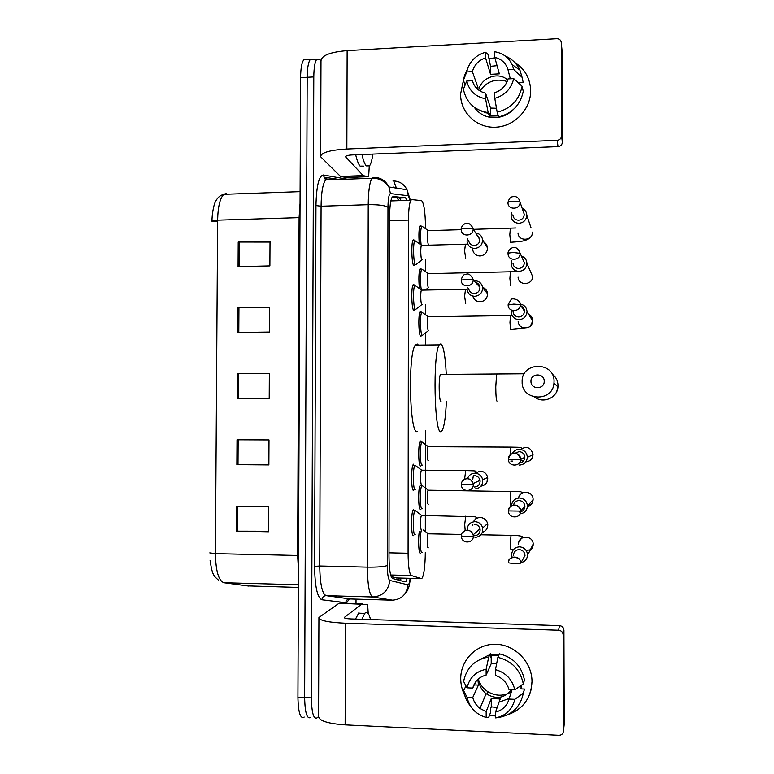 <?xml version="1.0" encoding="UTF-8"?>
<svg xmlns="http://www.w3.org/2000/svg" width="774" height="774" viewBox="0 0 774 774"><rect width="100%" height="100%" fill="white"/><g stroke="black" fill="none" stroke-linecap="round" stroke-linejoin="round"><path stroke-width="1.16" d="M413.006 489.942L413.974 489.952L413.606 490.3C411.217 491.887 410.849 467.457 413.219 464.555L413.626 464.197M414.709 309.494L413.79 310.316C411.604 309.677 411.004 287.338 413.113 284.735L413.819 284.474L414.322 285.267M414.845 264.776L413.838 265.598C411.691 264.466 411.042 242.543 413.093 240.017L413.867 239.824L414.322 240.617M412.881 535.26L413.558 535.579C411.12 537.785 410.81 512.717 413.248 509.747L413.587 509.408M419.373 288.16C418.531 279.008 418.773 272.448 420.098 268.472L421.211 269.033M419.237 243.346C418.618 234.667 418.898 228.717 420.079 225.476L421.211 226.105M420.098 465.764L420.592 466.083C418.395 467.312 418.028 443.966 420.205 441.335L420.611 441.006M421.501 335.403L420.698 336.187C418.637 335.868 418.115 313.992 420.127 311.554L420.727 311.293L421.22 312.057M419.982 509.292L420.553 509.602C418.637 511.198 417.931 492.032 419.702 486.14M419.885 552.946L420.514 553.216C418.811 555.035 417.921 539.497 419.305 531.719M391.16 576.572L396.569 577.975M425.545 228.398L425.545 227.924C425.284 212.066 423.959 202.962 421.578 200.611L411.778 199.595L410.849 200.263C409.369 203.127 408.575 209.735 408.488 220.077L408.082 553.255C408.237 566.5 409.33 573.921 411.352 575.527L421.259 578.604L422.198 578.043C424.113 573.998 425.149 565.455 425.313 552.413M390.928 200.921L410.849 200.263M425.323 531.351L425.4 430.421M425.468 343.927L425.468 332.917M425.487 314.428L425.487 304.463M425.507 289.902L428.544 287.512M425.516 271.364L425.526 259.677M407.23 200.379L405.537 197.825L393.221 196.48L392.186 197.147C390.56 200.021 389.699 206.619 389.593 216.933L388.993 556.274C389.158 569.538 390.357 576.959 392.592 578.526L405.044 581.864L406.04 581.313L407.288 578.246M401.232 578.091L400.293 580.597M318.511 716.521L317.398 717.692C313.712 719.888 311.699 713.289 311.361 697.887L313.789 76.926C313.915 67.599 314.941 61.659 316.856 59.095L319.914 59.588L320.968 60.972M357.153 177.111L357.143 178.813M356.021 599.124L356.011 603.652M310.867 717.314L310.8 717.372C307.036 719.568 304.985 712.97 304.637 697.587L307.181 77.274C307.307 67.967 308.352 62.026 310.316 59.453L312.86 59.317M392.118 197.254L399.481 198.028L401.222 200.582M310.8 717.372C307.036 719.568 304.985 712.97 304.637 697.587L307.181 77.274C307.307 67.967 308.352 62.026 310.316 59.453L316.856 59.095M209.773 552.907L215.414 553.642C215.762 571.048 218.587 580.752 223.899 582.735L248.899 586.082M304.221 717.053C300.38 719.249 298.28 712.651 297.922 697.287L300.583 77.632C300.709 68.325 301.783 62.384 303.785 59.821L306.388 59.675M238.208 242.049L270.02 241.178L269.884 265.908L238.063 266.643L238.208 242.049L239.34 242.039L239.195 266.624M237.018 439.796L268.994 439.932L268.868 464.932L236.863 464.671L237.018 439.796M236.612 506.215L268.655 506.68L268.52 531.777L236.467 531.177L236.612 506.215M237.812 307.723L269.681 307.181L269.546 331.998L237.666 332.414L237.812 307.723L238.943 307.713L238.798 332.394M237.415 373.639L269.333 373.436L269.207 398.339L237.27 398.417L237.415 373.639L238.547 373.639L238.402 398.417M212.24 221.025L212.24 221.528L217.61 221.364M269.333 373.687L238.547 373.639M269.671 307.752L238.943 307.713M268.53 531.254L236.467 531.177M268.868 464.739L236.863 464.671M270.01 242.069L239.34 242.039M361.826 619.277L365.183 612.824C367.292 611.325 369.063 613.569 370.514 619.558M355.508 619.074L358.952 612.631M531.999 681.594C531.148 697.935 523.214 708.916 508.189 714.528C520.263 710.319 527.916 701.96 531.148 689.441L531.999 681.594C532.096 662.273 515.165 644.79 496.124 644.278C477.084 643.484 460.598 659.603 460.733 678.682C460.598 659.603 477.084 643.484 496.124 644.278C515.165 644.79 532.096 662.273 531.999 681.594M495.554 716.018L489.555 715.108L495.554 716.018M362.222 603.836L339.118 603.198L367.64 604.523L368.231 613.55M339.118 603.198L318.917 617.507C319.159 620.487 328.002 622.393 345.436 623.225L558.605 630.23L559.476 625.634L350.903 618.929C346.549 618.726 344.333 618.252 344.246 617.497L362.077 603.875M318.917 618.126L318.559 716.24C318.791 720.749 327.654 723.622 345.136 724.87L558.925 735.3C561.672 735.165 563.191 733.723 563.453 730.975L564.227 724.106L563.927 630.191L563.153 634.893L563.453 730.975M563.153 634.893C562.872 632.145 561.353 630.587 558.605 630.23M559.476 625.634C562.166 625.982 563.646 627.511 563.927 630.191M511.401 691.763C503.816 696.319 496.047 696.348 488.094 691.84C483.76 689.073 480.654 685.309 478.758 680.549M509.244 698.429L500.217 701.786M512.059 689.721L509.031 699.067C506.97 705.975 502.471 710.3 495.544 712.07L500.207 698.951L491.258 698.564L486.169 711.635L479.977 708.433C476.329 705.578 473.92 701.931 472.75 697.48L478.429 685.087L477.906 679.369M511.517 689.702C504.454 698.38 495.989 699.706 486.101 693.688C481.312 689.827 478.845 684.874 478.68 678.837L478.68 678.692M479.338 659.796L489.826 654.688M490.397 654.572L499.143 654.417M498.698 655.462L491.209 655.404L490.397 657.165L490.387 653.488L488.723 657.039L486.13 669.278L486.14 675.073L491.219 663.676L496.714 663.347M466.364 686.606L465.658 686.577L463.607 690.621L467.022 697.229L472.75 697.48M486.169 711.635L486.178 717.45L488.791 717.179L490.455 712.699L490.455 709.023L491.267 706.856L497.179 707.475M499.394 653.827C513.123 657.252 521.473 665.95 524.462 679.92L523.311 683.906L514.816 689.837L509.021 689.595C506.931 682.513 502.432 677.801 495.495 675.45L495.495 669.645L497.866 657.387L499.394 653.827M470.602 706.217C466.848 701.612 464.516 696.416 463.607 690.621M475.71 681.817L472.74 688.067L467.012 687.825L463.607 681.439C466.509 667.633 474.888 659.496 488.723 657.039M497.866 657.387C511.808 660.87 520.283 669.713 523.311 683.906M486.178 717.45C475.913 714.412 469.528 707.678 467.022 697.229M467.012 687.825C469.518 677.608 475.884 671.426 486.13 669.278M495.495 669.645C505.799 672.596 512.233 679.33 514.816 689.837M472.74 688.067C474.781 681.197 479.241 676.873 486.14 675.073M464.652 695.197C462.068 689.944 460.762 684.448 460.733 678.682M521.84 684.932L520.95 688.889M521.628 685.087L520.796 688.889L524.472 689.044L523.098 694.53M509.031 699.067L514.836 699.319L523.33 693.175L524.472 689.044M523.33 693.175C520.36 707.126 511.895 715.273 497.943 717.604L495.554 717.885L495.544 712.07M514.836 699.319C512.291 709.613 505.867 715.805 495.554 717.885M519.199 686.78L521.376 686.877M491.258 698.564L491.267 706.856M473.872 684.893L478.429 685.087M491.209 655.404L491.219 663.676M544.209 381.272C544.49 372.816 530.616 372.913 530.964 381.34C530.654 389.767 544.538 389.728 544.209 381.272M522.14 381.727L522.14 381.601C521.444 361.419 554.716 361.255 554.049 381.572L553.971 383.12C552.897 402.548 521.328 401.048 522.14 381.727M441.306 374.423L440.474 374.423C438.471 377.248 438.916 401.706 440.957 401.232L441.035 401.232M446.375 401.222C445.727 416.335 444.353 426.087 442.264 430.47L440.948 431.64C434.32 434.988 432.627 353.902 439.216 344.865L440.977 343.762C443.56 346.191 445.321 356.282 446.269 374.036M417.225 431.573C409.62 434.901 407.724 354.134 415.28 345.117L417.302 344.014L418.386 345.078M428.293 547.857C427.064 549.134 426.938 535.385 428.157 533.818L428.622 533.828M521.047 562.64C525.014 561.711 527.171 559.205 527.539 555.122L527.539 554.968C527.046 550.13 524.385 547.421 519.567 546.841C514.749 547.228 512.107 549.821 511.643 554.619L512.117 557.338M522.315 560.328L525.004 555.5C524.646 551.997 522.711 550.033 519.219 549.608C515.726 549.888 513.81 551.765 513.472 555.248M422.072 552.462C420.214 554.465 419.634 535.521 421.395 530.171M428.322 504.203C427.113 505.151 426.958 491.742 428.148 490.213L428.612 490.223M422.246 508.731L422.101 508.837C420.021 510.492 419.74 488.084 421.811 485.55L422.856 486.072M520.002 513.849C524.501 513.23 526.978 510.666 527.433 506.157L527.433 506.032C526.939 501.213 524.288 498.533 519.47 497.992C514.729 498.398 512.088 500.952 511.556 505.674M519.151 512.04C522.624 511.749 524.54 509.873 524.898 506.399C524.54 502.877 522.614 500.933 519.122 500.536C516.181 500.701 514.313 502.191 513.501 505.006M524.898 506.399L520.65 511.111C520.921 503.284 508.16 503.119 508.47 510.927L520.65 511.111C519.054 502.926 509.563 503.158 508.47 510.937M428.351 460.656C427.171 461.294 426.977 448.204 428.148 446.714L428.603 446.714M422.411 465.116L422.14 465.319C420.098 466.451 419.76 444.576 421.782 442.099L422.827 442.622M519.412 465.097C524.172 464.671 526.813 462.088 527.326 457.337L527.326 457.241C526.842 452.442 524.192 449.781 519.383 449.278C516.248 449.384 513.907 450.787 512.359 453.496M519.054 463.065C522.527 462.746 524.443 460.859 524.801 457.395C524.443 453.883 522.518 451.958 519.035 451.6L514.845 453.38M524.801 457.395L520.554 459.253C520.825 451.445 508.073 451.377 508.392 459.166L520.554 459.253C518.145 450.932 510.308 451.223 508.383 459.166L508.392 459.408C508.402 467.032 520.825 466.925 520.554 459.282M428.593 330.643L428.428 330.643C427.316 330.411 427.045 318.143 428.119 316.769L428.573 316.76M422.768 335.132L422.246 335.394C420.33 335.074 419.847 314.583 421.704 312.29L422.739 312.793M511.44 310.074L511.237 312.135C511.827 316.75 514.458 319.246 519.131 319.623C523.892 319.082 526.514 316.45 527.017 311.719L527.017 311.651C526.668 307.404 524.395 304.85 520.205 303.998M513.046 311.506C513.462 314.863 515.368 316.682 518.774 316.963C522.237 316.566 524.143 314.641 524.491 311.196C524.308 308.362 522.856 306.543 520.138 305.73M524.491 311.196L520.244 304.569C520.38 299.064 511.285 297.748 511.024 299.664L508.131 304.685M428.699 287.512L428.457 287.522C427.364 287.009 427.074 274.983 428.119 273.648L428.554 273.638M421.308 289.592C420.127 283.903 420.369 270.861 421.685 269.197L422.71 269.691M511.73 260.77L511.15 263.963C511.73 268.578 514.362 271.055 519.035 271.393C523.795 270.823 526.417 268.172 526.92 263.45L526.92 263.392C526.697 259.725 524.849 257.278 521.386 256.059M512.959 263.112C513.365 266.469 515.271 268.268 518.677 268.52C522.14 268.104 524.046 266.179 524.395 262.734L522.518 258.564M524.395 262.734L520.147 253.311C515.997 241.865 507.202 250.041 508.054 253.485M428.796 244.487L428.486 244.497C427.412 243.733 427.093 231.919 428.109 230.623L428.544 230.604M421.085 244.69C420.263 236.08 420.456 229.917 421.666 226.192L422.672 226.676M511.846 212.308L511.072 215.927C511.633 220.532 514.265 222.989 518.948 223.299C523.698 222.699 526.32 220.029 526.813 215.307L526.813 215.259C526.659 211.999 525.111 209.677 522.169 208.293M512.872 214.853C513.278 218.2 515.184 219.99 518.59 220.222C522.044 219.777 523.95 217.833 524.298 214.398L523.108 210.983M524.298 214.398L520.051 202.198C519.025 197.293 515.794 196.499 514.652 196.528L512.233 196.76C510.269 197.215 508.847 199.112 507.967 202.44M421.627 529.996C420.311 531.187 420.156 517.129 421.462 515.445L421.985 515.455M475.004 537.437C480.557 536.769 483.111 533.625 482.657 527.994C481.534 524.114 478.98 522.005 474.994 521.666C469.953 522.15 467.361 524.946 467.196 530.045M415.251 534.728L415.164 534.795C412.9 536.846 412.619 513.356 414.883 510.569L416.035 511.159M474.452 535.734C477.906 535.453 479.793 533.586 480.141 530.113L479.996 528.826C479.154 526.049 477.306 524.54 474.443 524.298M421.666 484.669C420.379 485.511 420.185 471.811 421.453 470.176L421.975 470.176M474.975 488.945C480.354 488.307 482.928 485.259 482.686 479.803C481.67 475.758 479.096 473.562 474.965 473.214C471.327 473.388 468.86 475.168 467.535 478.555M415.445 489.332L415.212 489.497C412.997 490.977 412.648 468.086 414.854 465.358L416.015 465.948M474.423 487.03C477.868 486.73 479.754 484.843 480.103 481.389L480.006 480.354C479.251 477.442 477.384 475.865 474.414 475.623M422.043 304.521L421.811 304.521C420.63 304.114 420.311 291.585 421.453 290.124L421.946 290.115M467.215 287.144L467.128 289.679C468.028 293.82 470.592 296.026 474.839 296.287C479.909 295.61 482.502 292.717 482.599 287.618C481.796 283.303 479.212 281.01 474.83 280.73L474.385 280.749M416.006 309.203L415.396 309.474C413.355 308.874 412.803 287.938 414.767 285.5L415.415 285.248L415.909 286.051M468.696 288.721C469.334 291.74 471.202 293.346 474.298 293.539C477.722 293.133 479.599 291.218 479.948 287.793L479.919 287.222C479.474 284.532 477.916 282.897 475.255 282.317M422.159 259.764L421.849 259.774C420.688 259.077 420.35 246.79 421.453 245.368L421.936 245.348M467.341 238.76L467.099 241.807C467.951 245.997 470.524 248.202 474.81 248.444C479.841 247.748 482.425 244.874 482.56 239.814C481.979 236.041 479.822 233.767 476.087 233.003L475.933 232.984M416.122 264.544L415.445 264.756C413.442 263.673 412.842 243.142 414.748 240.772L415.88 241.304M468.667 240.656C469.276 243.713 471.143 245.319 474.269 245.503C477.684 245.068 479.561 243.142 479.899 239.717L476.745 234.754M530.664 90.722C530.848 109.415 514.246 126.539 495.476 127.207C476.707 128.145 460.443 112.636 460.578 94.167L463.413 80.361L460.578 94.167L460.753 97.572C462.407 115.181 478.942 128.765 496.985 127.11C515.029 125.678 530.577 109.173 530.664 91.187L530.664 90.722C530.248 78.435 524.956 69.021 514.778 62.491C524.956 69.021 530.248 78.435 530.664 90.722M369.275 166.139L368.637 176.685L363.287 175.698L340.608 176.54L320.63 156.735C320.9 152.662 329.637 150.088 346.839 149.024L557.135 140.317C559.699 139.978 561.189 138.556 561.576 136.03L562.379 142.416C561.992 144.883 560.54 146.276 558.025 146.605L352.209 154.926C347.913 155.187 345.717 155.826 345.63 156.861L363.287 175.698M346.529 177.507L340.608 176.54M320.63 155.903L320.987 61.069C321.258 55.554 329.976 52.071 347.139 50.62L556.825 38.7C559.525 38.806 561.015 40.18 561.295 42.822L561.585 135.731M489.323 58.631L494.857 57.808L489.323 58.631M561.295 42.822L562.098 51.239L562.388 142.126M485.453 112.801L483.489 111.727M513.733 78.629L508.034 78.919C506.002 85.779 501.591 90.374 494.779 92.716L494.779 98.337C504.919 95.376 511.227 88.807 513.733 78.629L522.111 86.282L523.253 91.409C520.38 104.964 512.185 113.459 498.679 116.913L497.16 112.191L494.779 98.337M485.569 93.17L485.569 98.782L488.152 112.607C474.52 110.353 466.267 102.555 463.403 89.213L466.751 81.028L472.372 80.738C474.385 87.356 478.787 91.496 485.569 93.17L490.6 108.06L496.482 108.273M472.372 80.738L473.456 83.698M497.063 65.674L490.552 66.312L488.094 54.49L485.53 52.264L485.53 57.856L490.561 74.323L499.356 73.859L494.731 57.353L494.721 51.752C502.8 53.096 508.605 57.392 512.156 64.639L513.713 69.466L508.015 69.766L510.298 78.803M519.964 84.318L519.615 82.779L523.234 82.595L522.092 77.332L513.713 69.466M488.481 113.555L481.08 110.943M488.152 112.607L489.807 117.319L489.797 113.759L490.61 116.081L498.35 115.897M477.616 89.233L477.974 87.452L472.372 71.643L466.741 71.934L463.403 80.332L465.164 84.879M463.403 80.332L464.594 75.378L467.322 69.389M505.141 55.96C511.895 58.805 516.829 63.526 519.934 70.134L522.092 77.332M485.569 98.782C475.488 96.798 469.218 90.877 466.751 81.028M466.741 71.934L467.535 68.905C470.708 60.333 476.697 54.79 485.53 52.264M472.372 71.643C474.375 64.823 478.758 60.227 485.53 57.856M494.731 57.353C501.542 58.988 505.973 63.129 508.015 69.766M513.317 109.589C506.583 116.052 498.746 118.606 489.807 117.271C483.208 115.955 478.032 112.617 474.259 107.247M522.111 86.282C519.19 100.04 510.869 108.679 497.16 112.191M478.68 90.094C481.109 77.39 498.591 71.276 507.705 80.032M479.977 90.964C486.943 81.173 495.999 78.029 507.144 81.551M490.6 108.06L490.61 116.081M477.974 87.452L475.962 87.559M490.552 66.312L490.561 74.323M372.826 154.094C372.042 160.054 370.94 163.982 369.508 165.868L366.257 165.888C364.718 164.127 363.287 160.344 361.961 154.529M363.441 166.1L360.103 166.129C358.526 164.369 357.056 160.586 355.692 154.79M396.211 577.965L421.259 578.604M397.062 197.776L398.833 200.66M399.036 578.033L398.088 580.007M390.667 575.005L411.352 575.527M389.003 552.839L408.082 553.255M389.583 220.648L408.488 220.077M410.143 200.282L408.362 195.764L390.444 193.577C388.935 194.042 388.113 198.608 387.968 207.287L387.329 565.494C387.435 574.405 388.248 579.378 389.777 580.432L408.314 584.921C409.04 584.215 409.649 582.019 410.143 578.323M393.008 180.942C399.374 181.01 404.028 183.941 406.979 189.727L408.362 195.764M349.297 598.941L347.004 602.317L345.736 602.694L321.887 599.763C317.34 597.751 314.902 586.634 314.573 566.413L315.956 205.555C316.431 185.886 318.927 175.698 323.426 175.011L347.033 179.181M311.361 697.887L297.922 697.287M313.789 76.926L300.583 77.632M392.573 600.179L372.72 596.986L326.125 595.651L349.896 598.941M389.777 580.432C388.442 590.717 382.753 596.232 372.72 596.986C369.401 595.138 367.611 585.192 367.369 567.149L319.739 566.007C320.02 583.915 322.148 593.803 326.125 595.651C323.658 595.835 322.245 597.209 321.887 599.763M407.888 585.057C406.698 594.451 401.503 599.492 392.321 600.179L349.616 598.941C347.352 599.105 346.055 600.353 345.736 602.694M393.927 181.571L396.317 187.811M332.239 179.723L327.586 179.036L325.622 179.965C322.797 183.796 321.278 192.542 321.075 206.213L319.739 566.007L314.573 566.413M387.329 565.494C384.465 566.713 377.809 567.255 367.369 567.149L368.221 204.675L321.075 206.213L315.956 205.555M387.968 207.287C385.142 205.42 378.554 204.549 368.221 204.675C368.385 190.907 369.643 182.103 372.004 178.262L373.649 177.343C380.585 177.41 385.675 180.623 388.916 186.96L390.444 193.577M323.426 175.011L324.103 177.178L327.16 179.026M393.182 187.076L398.049 188.363M399.481 198.028L405.537 197.825M246.887 585.87L298.396 587.437M212.028 221.412C212.076 220.735 213.943 220.319 217.62 220.155L215.414 553.642L297.632 555.48L299.093 217.639L300.041 203.543M226.385 193.394L223.85 194.313C220 198.105 217.929 206.716 217.62 220.155L299.983 217.6M223.899 582.735L298.406 584.757M298.474 570.099L297.632 555.48L298.532 555.509M238.15 439.806L238.005 464.681M237.753 506.225L237.608 531.187M345.436 623.225L345.136 724.87M344.43 617.275L344.43 617.875M534.844 397.168C543.271 403.912 557.348 397.72 557.948 386.932L558.015 385.529C557.87 380.721 555.887 376.861 552.046 373.939M497.15 374.084L496.618 374.084L495.766 386.981C495.853 395.417 496.25 400.129 496.966 401.126M520.757 563.124L520.757 563.124C521.028 555.277 508.237 555.006 508.557 562.843L514.217 563.704L520.757 563.124C521.27 555.326 506.815 555.974 508.547 562.853M510.879 549.579L510.337 543.561L511.024 535.356M530.093 550.401L533.199 544.006C532.957 534.892 518.193 535.086 518.58 544.17M508.47 510.995L508.479 511.227C508.547 518.841 520.921 518.774 520.65 511.15M510.801 505.364L510.26 499.085L510.927 491.2M527.423 506.535C530.925 505.548 532.812 503.245 533.102 499.617L533.092 499.036C532.918 490.716 519.664 489.816 518.609 498.03M510.192 454.86L510.83 447.14M520.186 459.301L523.147 461.391M525.836 461.865C530.151 461.42 532.541 459.04 533.005 454.735L532.986 454.183C530.829 447.42 526.697 445.814 520.583 449.384M508.141 304.927C508.044 312.551 520.534 312.222 520.244 304.588L513.762 304.056L508.141 304.927M526.446 327.992L510.511 329.589L509.969 322.313L510.55 315.54M518.174 321.423C518.377 330.353 533.005 329.782 532.696 320.823L532.676 320.31C532.406 317.611 531.07 315.637 528.671 314.37M508.063 253.746C507.938 261.36 520.438 260.944 520.147 253.33L513.665 252.576C510.037 252.721 508.17 253.059 508.054 253.601L508.063 253.746M510.608 285.79L509.892 278.398L510.463 271.868M518.087 277.111C518.299 286.032 532.909 285.345 532.589 276.415L530.296 271.161M507.976 202.711C507.841 210.315 520.341 209.812 520.051 202.217C519.441 201.521 517.284 201.201 513.578 201.25C509.95 201.443 508.083 201.879 507.967 202.585L507.976 202.711M518.009 232.916C518.212 241.817 532.812 241.033 532.493 232.113C532.502 235.19 530.916 237.618 527.713 239.408C523.998 240.714 524.666 241.391 510.55 242.272L509.824 234.59L510.366 228.291M526.813 215.307L531.032 227.808M461.285 536.082L461.556 537.698C463.133 544.267 473.64 542.951 473.33 536.208L473.166 534.834C469.982 529.126 466.229 528.632 461.904 533.363M473.33 536.208L466.645 536.663L461.285 536.005C461.13 529.464 471.24 527.907 473.166 534.834L479.996 528.826M465.174 530.393L464.69 524.462L465.774 516.142M482.396 532.328C485.966 531.08 487.765 528.536 487.784 524.704L487.62 523.553C486.536 519.847 484.089 517.825 480.277 517.506C477.152 517.593 474.888 519.025 473.465 521.792M472.798 524.511L472.798 525.391M461.265 484.572L461.459 485.888C462.707 492.699 473.611 491.567 473.291 484.65L473.195 483.557C470.292 477.761 466.577 477.113 462.039 481.622M473.291 484.65L461.265 484.534C461.585 477.887 470.756 476.174 473.195 483.557L480.006 480.354M481.002 486.169C485.356 485.356 487.601 482.724 487.736 478.264L487.639 477.442C486.662 473.572 484.195 471.472 480.238 471.143L475.081 473.166M464.671 478.555L465.725 470.563M472.798 479.048L473.359 475.71L472.769 479.067M473.166 279.888L466.529 279.269L461.207 280.101L461.285 280.885C461.885 288.044 473.475 287.086 473.166 279.888L479.919 287.222M465.706 303.621L464.603 296.113L465.522 289.283M472.817 296.055C473.872 299.683 476.3 301.599 480.103 301.792C484.843 301.192 487.32 298.512 487.543 293.743L487.523 293.501C487.088 290.443 485.433 288.363 482.55 287.27M473.137 229.065C472.392 228.475 470.176 228.195 466.509 228.233C463.055 228.388 461.285 228.765 461.198 229.356L461.265 230.081C461.778 237.27 473.436 236.293 473.137 229.065L479.88 239.214M465.716 258.613L464.584 250.795L465.464 244.216M472.672 249.634C473.495 253.64 475.952 255.759 480.064 255.991C484.795 255.362 487.272 252.663 487.494 247.912L487.485 247.738C487.078 244.661 485.424 242.581 482.521 241.498M347.139 50.62L346.839 149.024M345.814 156.338L345.814 157.17M340.463 176.453L363.151 175.611M558.025 146.605L557.135 140.317M346.462 177.507L368.637 176.685M398.552 580.132L399.665 578.052M396.153 200.747L391.015 200.282M421.259 335.906L420.427 335.916M414.564 265.376L413.655 265.395M414.458 310.016L413.529 310.035M402.644 581.226L406.04 581.313M406.466 592.236C408.827 587.718 409.262 587.108 410.384 578.323M410.394 200.273L406.979 189.727L388.916 186.96L384.988 182.393C376.89 176.782 371.201 178.378 372.004 178.262L325.622 179.965L324.103 177.178L339.109 179.471M212.028 221.132C211.728 215.733 213.808 204.162 215.375 201.85C217.33 197.738 220.155 195.222 223.85 194.313L300.099 191.642M210.102 560.502C212.308 575.188 213.682 575.953 218.616 580.258M303.785 59.821L310.316 59.453M364.641 613.356L358.401 613.163M487.059 694.365L488.094 691.84M479.977 708.433L486.101 693.688M556.758 391.451L557.948 386.932L553.971 383.12M439.216 344.865L415.28 345.117M440.474 374.423L524.279 373.774M527.539 555.122L533.209 544.615C532.938 547.199 532.009 548.901 530.442 549.743M530.325 549.811L526.156 550.469M513.539 549.501L510.937 549.424M519.054 541.597L522.653 536.904C521.415 535.908 517.458 535.395 510.782 535.356L480.954 534.795M428.157 533.818L461.488 534.437M428.235 533.721L423.417 530.035M520.757 563.172L525.004 555.539M527.433 506.157L533.102 499.617C532.88 502.887 531.148 504.88 527.936 505.586M511.585 505.199L510.888 505.19M519.064 496.473L522.034 492.39L520.67 491.722L428.148 490.213M428.216 490.126L421.936 485.385M421.811 485.55L420.514 485.53M523.359 461.169L522.644 461.169M512.543 461.081L510.83 461.072M521.482 448.02C519.964 447.304 523.205 447.372 510.598 447.13L428.148 446.714M428.206 446.617L421.907 441.935M421.782 442.099L419.866 442.089M533.005 454.735L527.326 457.337M527.017 311.719L532.696 320.823L530.683 325.786M428.438 330.643L422.875 334.919M512.127 315.511L428.119 316.769M428.186 316.682L421.82 312.135M421.704 312.29L419.789 312.319M515.291 271.674L428.119 273.648M428.177 273.561L421.801 269.042M421.685 269.197L419.769 269.246M532.589 276.415L526.92 263.45M428.661 244.487L427.906 245.097M516.055 227.962L473.62 229.336M428.109 230.623L461.217 229.685M428.177 230.536L421.782 226.047M421.666 226.192L419.75 226.25M482.657 527.994L487.62 523.553L487.185 528.149M472.827 525.362L472.837 524.501M473.475 521.792L476.658 517.554L475.284 516.8L421.462 515.445M421.54 515.339L415.019 510.385M414.883 510.569L412.881 510.53M482.686 479.803L487.639 477.442L486.972 482.076M474.859 473.214L476.097 471.647C474.539 470.892 478.1 470.911 465.338 470.563L421.453 470.176M421.53 470.07L414.99 465.184M414.854 465.358L412.852 465.348M421.869 304.521L416.131 308.971M482.599 287.618L487.572 293.772M467.09 289.244L421.453 290.124M421.52 290.027L414.893 285.325M414.767 285.5L412.765 285.538M473.137 279.288C470.911 274.886 468.57 273.212 466.112 274.286C463.858 274.093 462.223 275.999 461.207 280.004M421.994 259.764L416.238 264.321M482.56 239.814L487.514 247.941M467.767 244.139L421.453 245.368M421.52 245.271L414.874 240.598M414.748 240.772L412.755 240.82M473.108 228.533C467.922 217.775 460.704 226.085 461.198 229.23M561.576 136.03L562.379 142.416M467.535 68.905L464.594 75.378M512.156 64.639L519.934 70.134"/></g></svg>
